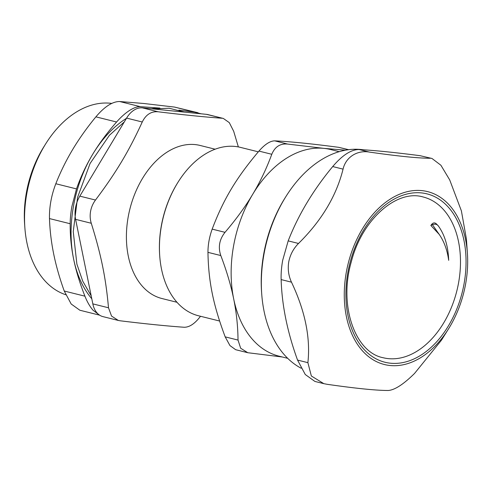 <?xml version="1.0" encoding="UTF-8"?>
<svg xmlns="http://www.w3.org/2000/svg" width="492" height="492" viewBox="0 0 492 492"><rect width="100%" height="100%" fill="white"/><g stroke="black" fill="none" stroke-linecap="round" stroke-linejoin="round"><path stroke-width="0.74" d="M92.828 303.878A23.665 15.824 104 0 0 102.926 316.614L118.369 320.464L111.549 316.073L108.498 307.783L92.828 303.878L75.602 219.358L91.272 223.263C90.079 219.352 89.852 215.348 90.583 211.271C91.334 207.193 92.97 203.454 95.491 200.041L79.821 196.136A23.665 15.824 104 0 0 75.602 219.358M79.821 196.136L126.592 118.092L142.256 121.998C145.872 114.642 151.149 111.235 158.08 111.776L142.409 107.871A23.665 15.824 104 0 0 126.592 118.092M142.409 107.871L206.4 114.341L223.35 118.455L229.284 122.625L233.675 131.247L238.356 146.923M223.35 118.455L207.907 114.605A23.665 15.824 104 0 0 206.4 114.341M388.36 358.631A82.822 55.387 -76 0 1 383.102 357.721C355.187 352.444 338.391 305.735 351.356 261.596C362.192 218.952 397.216 189.063 423.163 196.991A82.822 55.387 -76 0 1 457.775 286.867A82.822 55.387 -76 0 1 388.36 358.631M438.409 226.049C444.768 234.955 448.194 246.381 448.686 260.336C447.283 250.17 444.159 241.578 439.313 234.561L432.425 224.672C435.039 223.725 437.037 224.186 438.421 226.043L436.601 224.088M439.344 234.53L430.857 225.471C432.837 222.464 434.842 222.113 436.884 224.413M222.07 118.246C204.352 116.991 183.024 114.833 158.08 111.776M142.256 121.998C128.824 151.339 116.143 172.501 95.491 200.041M91.272 223.263C101.161 254.967 105.829 277.882 108.498 307.783M200.49 316.264L199.912 317.026C194.5 323.939 189.223 327.346 184.088 327.254C166.37 325.993 145.035 323.841 120.097 320.778L118.369 320.464M215.139 149.205L200.103 145.454A78.88 52.749 104 0 0 128.246 216.652A78.88 52.749 104 0 0 161.948 298.527L176.985 302.279M65.713 294.733A98.597 65.934 -76 0 1 24.852 227.488A98.597 65.934 -76 0 1 26.845 193.331A98.597 65.934 -76 0 1 45.701 143.842A98.597 65.934 -76 0 1 111.733 103.4M45.701 143.842L43.782 146.917A90.713 60.657 104 0 0 24.6 223.872L24.852 227.488M76.5 188.903L55.811 183.744C51.346 195.392 49.237 207.003 49.477 218.577L70.171 223.737C70.202 218.546 70.774 212.778 71.9 206.431L76.5 188.903C80.75 176.745 86.118 165.269 92.594 154.47C99.058 143.67 107.053 132.852 116.586 122.01C120.755 117.25 125.005 113.437 129.341 110.571C133.658 107.846 137.317 106.543 140.318 106.672L159.912 108.08M55.811 183.744C60.498 171.88 66.125 160.466 72.681 149.506C79.255 138.553 86.992 127.668 95.897 116.85L116.586 122.01M126.444 118.338A106.487 71.211 104 0 0 92.594 154.47A106.487 71.211 104 0 0 73.603 258.976C75.983 270.668 79.759 283.066 84.931 296.178L64.243 291.024C59.63 278.214 56.113 265.877 53.689 254.007C51.279 242.15 49.876 230.336 49.477 218.577M64.243 291.024L71.18 304.007L79.858 310.237L99.63 315.169M197.999 112.754L174.475 107.065L201.222 113.818M140.318 106.672L119.63 101.512L143.879 103.498L174.475 107.065M119.63 101.512C112.44 101.53 104.532 106.641 95.897 116.85M91.789 298.779A106.487 71.211 104 0 1 73.603 258.976C71.217 247.279 70.067 235.533 70.171 223.737M84.931 296.178C87.195 301.928 89.901 306.614 93.056 310.243L99.396 315.015M178.903 110.146L195.17 112.219M158.283 108.215A106.487 71.211 104 0 0 151.321 108.769M345.464 150.183L323.871 148.363A106.487 71.211 104 0 0 252.667 194.371A106.487 71.211 104 0 0 233.675 298.872C236.443 312.432 237.894 326.159 238.023 340.07L225.176 336.866C213.171 304.64 208.503 281.719 207.956 252.353L220.797 255.551C217.962 247.168 219.37 239.432 225.016 232.329L212.175 229.131C209.371 236.941 207.968 244.678 207.956 252.353M339.203 151.677L330.63 149.537A106.487 71.211 104 0 0 323.871 148.363L287.605 144.064L274.764 140.86C270.151 140.903 264.88 144.31 258.94 151.087L271.787 154.285C274.874 146.8 280.151 143.393 287.605 144.064M220.797 255.551C226.627 270.877 230.92 285.317 233.675 298.872A106.487 71.211 104 0 0 279.124 356.19L287.697 358.324M271.787 154.285C266.547 168.492 260.176 181.855 252.667 194.371C245.176 206.892 235.957 219.543 225.016 232.329M238.023 340.07L240.674 348.25L247.765 352.715L282.402 357.007M225.176 336.866L229.955 345.581L235.631 349.689L247.765 352.715M212.175 229.131C223.491 199.26 236.172 178.098 258.94 151.087M274.764 140.86C290.366 141.591 311.694 143.75 338.754 147.336L348.354 149.728M348.65 149.685L338.754 147.336M219.604 321.03L198.534 315.778A86.764 58.019 -76 0 1 159.709 255.772A86.764 58.019 -76 0 1 178.055 182.163A86.764 58.019 -76 0 1 234.992 146.438A86.764 58.019 -76 0 1 240.502 147.397L258.3 151.831M178.055 182.163L177.673 182.778A85.19 56.967 104 0 0 159.66 255.047L159.709 255.772M430.857 225.471L432.425 224.672M467.4 253.226A89.107 59.587 104 0 0 411.054 190.927A89.107 59.587 104 0 0 346.35 272.033A89.107 59.587 104 0 0 374.523 360.605A89.107 59.587 104 0 0 448.556 328.822A89.107 59.587 104 0 0 467.4 253.226L466.41 239.063L461.398 210.896L449.706 179.924L440.906 165.25L431.982 158.473L420.039 155.681L431.982 158.473M448.556 328.822L441.435 340.224L414.541 373.446C403.44 384.387 394.652 390.07 388.17 390.488C376.036 390.47 355.722 388.416 327.229 384.32L323.828 383.662L311.35 375.993L307.887 362.659L297.555 360.082C287.365 332.075 281.898 305.243 281.147 279.591L291.485 282.168C288.509 275.754 287.599 268.958 288.767 261.781C290.2 254.647 293.453 248.54 298.521 243.46L288.183 240.883C298.306 214.93 313.152 190.158 332.721 166.56L343.059 169.137C345.728 157.255 357.124 149.894 369.43 152.096L359.092 149.519C374.683 150.392 395.002 152.452 420.039 155.681M291.485 282.168C305.132 311.036 310.6 337.869 307.887 362.659M430.371 158.258C418.237 158.239 397.923 156.185 369.43 152.096M343.059 169.137C336.393 195.951 321.547 220.723 298.521 243.46M359.092 149.519C351.11 149.537 342.321 155.214 332.721 166.56M288.183 240.883L282.691 260.268C281.449 267.279 280.938 273.724 281.147 279.591M297.555 360.082L305.261 374.51L314.905 381.435L323.828 383.662M301.135 368.225A114.372 76.481 -76 0 1 261.695 293.632A114.372 76.481 -76 0 1 264.007 254.013A114.372 76.481 -76 0 1 285.883 196.597A114.372 76.481 -76 0 1 363.022 149.765M285.883 196.597L284.917 198.135A110.429 73.843 104 0 0 261.566 291.824L261.695 293.632M390.5 363.213A86.764 58.019 104 0 0 463.993 240.576A86.764 58.019 104 0 0 363.434 230.404A86.764 58.019 104 0 0 390.5 363.213M153.129 108.953L169.156 108.228L184.402 112.121M91.198 295.889L82.742 281.178L76.881 264.087L73.246 231.609L77.576 197.372L90.085 163.467L109.415 135.288L124.328 121.868"/></g></svg>
